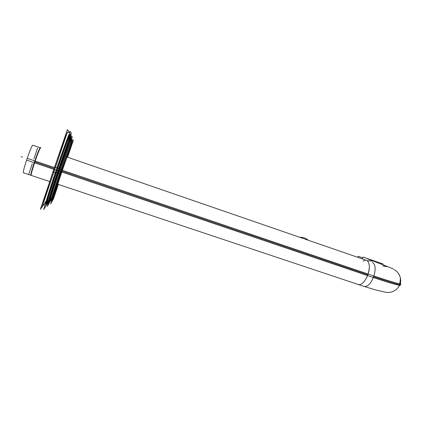 <?xml version="1.0" encoding="UTF-8"?>
<svg xmlns="http://www.w3.org/2000/svg" width="422" height="422" viewBox="0 0 422 422"><rect width="100%" height="100%" fill="white"/><g stroke="black" fill="none" stroke-linecap="round" stroke-linejoin="round"><path stroke-width="0.63" d="M56.142 170.261C62.118 152.595 68.037 136.264 69.424 133.468C68.037 136.264 62.118 152.595 56.142 170.261C50.139 187.948 45.349 203.209 45.217 204.892C45.349 203.209 50.139 187.948 56.142 170.261L53.895 169.502C59.576 152.695 65.31 136.934 67.04 133.22C65.31 136.934 59.576 152.695 53.895 169.502C48.187 186.324 43.556 201.146 43.123 203.831M67.72 132.07L67.731 132.487M30.838 175.257C30.595 174.423 31.824 169.945 34.509 161.816C37.5 153.149 39.388 148.47 40.18 147.769M362.044 258.786L362.435 258.686L362.044 258.786M373.354 261.102L367.557 260.69L373.354 261.102M68.976 131.595L68.696 132.413L68.976 131.595L67.383 129.538L40.338 209.375L42.158 206.674L40.338 209.375L67.383 129.538L68.976 131.595M48.446 185.443L54.565 167.043L57.107 167.909C51.574 184.134 46.673 199.453 45.634 203.668M56.812 167.808L57.682 168.114M55.187 172.609L56.079 172.851M59.37 153.186L52.935 171.849L55.477 172.709C60.91 156.583 66.676 140.431 68.839 135.193M48.192 202.549L43.64 209.549L70.142 131.347L71.402 133.173L70.284 136.47M69.192 139.561L57.397 172.967L56.189 172.746C64.745 147.304 72.22 127.439 69.572 136.833M69.488 138.817L70.506 136.538C70.052 135.942 69.266 136.923 68.142 139.487C65.241 146.719 61.28 157.796 56.263 172.709M57.112 172.883L58.173 173.194L69.203 141.766M70.173 136.512L70.463 136.612M57.888 173.11L58.521 173.263M71.255 140.004L72.278 136.981L71.239 135.757L47.275 206.442L50.777 200.392M70.674 140.431C73.407 131.126 66.581 149.499 58.589 173.21L59.782 173.426C65.505 156.472 71.228 140.463 71.703 140.014L71.756 140.157M50.534 199.664C47.248 208.12 52.281 191.688 60.014 169.011L61.137 169.433C55.63 185.585 51.004 200.007 51.104 200.603L51.231 200.524M52.217 199.342L61.897 169.697L60.858 169.333M60.177 171.343L61.57 171.77L59.692 177.298L62.224 169.818L61.617 169.602M58.373 184.446L53.499 198.804L50.666 203.905L72.478 139.603L73.322 140.373L67.604 157.232M61.559 171.77L63.363 166.479L60.9 173.716L60.272 173.569M71.503 142.483L60.552 173.653L59.502 173.342M59.36 168.758L59.971 168.979M58.6 168.494L59.644 168.858L49.78 199.042M48.034 202.634L48.097 202.201M48.525 200.524L58.88 168.589L57.74 168.167C49.443 192.479 44.073 210.304 47.464 201.848M67.414 132.128L41.994 207.16L45.998 201.194M67.747 139.798L67.13 139.582M69.456 138.791L47.786 202.702L48.973 200.788M362.73 257.868L358.146 256.281L357.772 257.315M37.563 148.09L33.934 158.846M32.283 163.757L28.659 174.492M31.418 175.452L31.397 175.478C30.505 176.18 31.766 171.374 35.195 161.056M34.583 162.866C37.685 153.502 41.045 145.432 40.765 147.922L40.76 147.969M372.357 262.347C375.675 264.478 376.013 269.553 373.37 277.555L61.797 172.039M53.789 169.327L34.593 162.823M34.214 162.697L26.597 160.117C29.719 150.97 31.766 145.996 32.737 145.205L40.385 147.842M57.819 184.261L364.154 286.464C367.826 286.907 371.08 283.426 373.918 276.025L62.387 170.293M54.38 167.576L35.19 161.062M34.81 160.935L27.193 158.35C24.318 166.964 23.046 171.77 23.368 172.767L49.712 181.555M373.924 276.009C388.361 280.809 397.081 283.442 400.067 283.906C401.116 284.048 401.174 283.842 400.246 283.289M361.707 258.67L362.519 258.443M366.976 258.417L368.918 259.087M361.649 258.654L362.451 258.464M382.854 265.871L387.064 266.419M373.375 277.544C387.744 282.302 396.458 284.903 399.502 285.356C400.573 285.494 400.663 285.283 399.776 284.729M382.759 264.752L383.039 263.972L363.02 257.051L362.361 258.897M56.29 170.314L56.88 170.488M47.443 199.849L56.959 170.451C65.215 146.044 71.983 128.156 69.546 136.86C71.983 128.156 65.215 146.044 56.959 170.451L57.993 170.736C66.217 146.429 72.721 129.227 69.846 139.086M56.917 170.488C66.882 141.027 73.734 123.62 68.67 140.067C73.734 123.62 66.882 141.027 56.917 170.488C48.446 195.439 43.624 211.76 47.48 201.943C43.624 211.76 48.446 195.439 56.917 170.488M58.764 170.984L70.268 138.611L58.764 170.984L48.905 201.632L58.764 170.984L58.136 170.783M59.296 171.105C51.953 192.733 47.47 207.466 50.534 199.627C47.47 207.466 51.953 192.733 59.296 171.105L60.32 171.385C54.501 188.513 50.149 202.286 51.051 200.577L50.962 200.529C49.274 199.933 54.47 186.218 59.36 171.11C63.727 158.218 68.496 144.757 69.952 141.702C70.674 140.278 71.202 139.703 71.545 139.988C70.928 140.906 65.742 155.38 60.32 171.385C55.182 186.513 51.025 199.511 50.962 200.529M70.696 140.399C73.586 130.656 67.298 147.42 59.275 171.126C51.621 193.672 47.111 208.579 50.534 199.701C47.111 208.579 51.621 193.672 59.275 171.126C67.298 147.42 73.586 130.656 70.696 140.399M60.457 171.432L61.084 171.633L72.167 140.531L61.084 171.633C55.736 187.389 51.505 200.608 51.779 200.635M51.125 200.434L53.051 195.56M67.541 157.211C71.576 144.957 73.117 139.856 72.157 141.903L61.591 171.77L52.555 199.622C52.254 201.247 54.169 196.177 58.294 184.419C54.169 196.177 52.254 201.247 52.555 199.622L61.591 171.77L72.157 141.903C73.117 139.856 71.576 144.957 67.541 157.211M67.341 156.457L67.204 157.089L67.341 156.457C67.193 155.913 56.727 186.767 57.703 184.873C56.727 186.767 67.193 155.913 67.341 156.457M57.951 184.303L57.703 184.873L57.951 184.303M71.64 140.067C72.162 137.519 66.544 152.991 60.32 171.385M59.244 171.121L58.647 172.899L59.244 171.121L58.906 171.026M48.535 201.5L47.892 202.56L48.593 202.544L47.892 202.56M57.993 170.736C52.671 186.408 48.308 200.144 47.939 202.265C48.308 200.144 52.671 186.408 57.993 170.736C63.922 153.223 69.63 137.456 70.342 136.512C69.983 136.216 69.403 136.865 68.601 138.463C67.024 141.739 61.77 156.42 57.023 170.456C52.365 184.161 49.274 193.92 47.739 199.738C47.348 201.616 47.385 202.544 47.844 202.528C46.963 203.114 47.38 200.55 49.094 194.848L57.793 168.193M55.936 170.388L56.822 170.657M58.072 170.957L56.901 170.641M57.851 170.688L58.906 171.031M59.391 170.841L60.546 171.174M61.654 171.522L61.026 171.327M58.684 170.757L59.307 170.947M34.509 161.816C37.505 153.133 39.394 148.454 40.185 147.774M358.41 284.544C361.823 285.019 364.961 281.775 367.82 274.817C371.36 265.485 368.279 257.177 363.115 261.186M365.23 259.889L366.628 260.369C369.762 262.305 370.163 267.121 367.82 274.817L62.092 171.168M54.085 168.452L34.889 161.942M387.992 266.778L383.556 266.103L387.76 266.688L367.952 259.008M400.03 284.017C402.889 285.931 394.095 283.521 373.66 276.779M21.1 156.625L22.551 157.116L21.1 156.625M308.208 240.218C305.85 238.071 303.059 237.111 299.836 237.333M61.084 171.633L51.779 200.513L51.115 200.529M67.072 157.047L365.267 259.899L67.072 157.047M364.587 286.57L376.049 290.083L386.362 292.399C389.221 292.736 394.581 292.282 398.595 286.965M394.48 269.653L397.366 272.016C400.731 276.331 401.549 280.54 399.808 284.639M43.672 204.659L45.138 205.134M67.578 132.017L69.667 132.756M58.663 173.168L69.53 142.652C70.548 140.315 71.271 139.439 71.703 140.014M60.061 169.043C55.736 181.729 51.437 194.959 50.74 198.208C50.397 199.791 50.519 200.587 51.104 200.603M51.816 200.513L50.814 200.534M58.647 172.899L59.776 169.565M397.951 287.836L399.502 285.356L400.467 278.383L399.629 275.497M367.583 258.865L388.187 266.857M388.166 266.846L393.715 269.189M398.389 273.287L399.101 274.427"/></g></svg>
